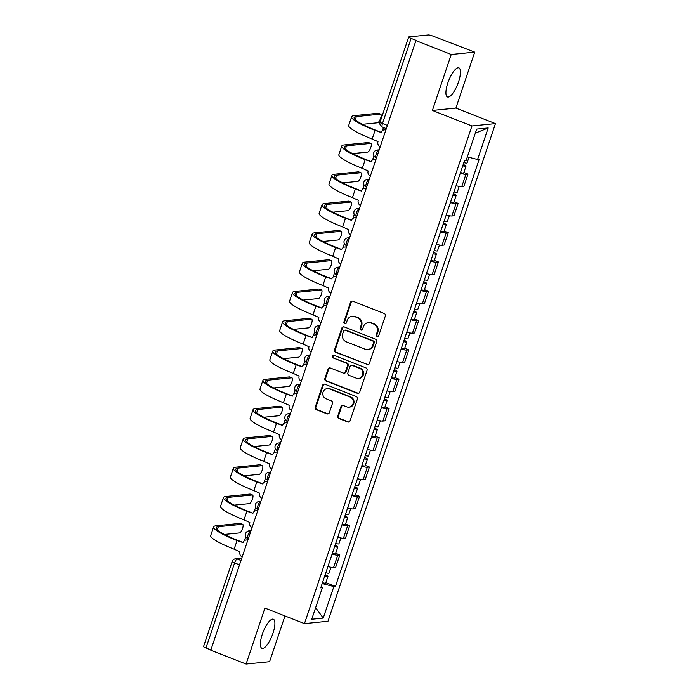 <?xml version="1.0" encoding="UTF-8"?>
<svg xmlns="http://www.w3.org/2000/svg" width="699" height="699" viewBox="0 0 699 699"><rect width="100%" height="100%" fill="white"/><g stroke="black" fill="none" stroke-linecap="round" stroke-linejoin="round"><path stroke-width="1.05" d="M377.093 336.411A1.381 1.293 -95.7 0 0 378.744 335.599L385.332 316.009A1.966 1.844 -95.7 0 0 384.214 313.484L352.873 301.199A1.966 1.844 -95.7 0 0 350.514 302.352L343.925 321.942A1.381 1.293 -95.7 0 0 345.28 323.786A1.381 1.293 -95.7 0 0 346.363 322.894L347.211 320.36A6.291 5.907 -95.7 0 1 354.769 316.647L357.381 317.669A6.291 5.907 -95.7 0 1 360.964 325.76L360.116 328.294A1.381 1.293 -95.7 0 0 361.47 330.138A1.381 1.293 -95.7 0 0 362.554 329.246L363.401 326.713A6.291 5.907 -95.7 0 1 370.959 322.999L373.572 324.021A6.291 5.907 -95.7 0 1 377.154 332.104L376.307 334.638A1.381 1.293 -95.7 0 0 377.093 336.411M368.347 322.632L369.037 322.562A6.291 5.907 -95.7 0 1 371.641 322.929L374.253 323.952A6.291 5.907 -95.7 0 1 377.844 332.034L376.988 334.568A1.381 1.293 -95.7 0 0 378.002 336.402M352.401 301.086A1.966 1.844 -95.7 0 0 351.195 302.291L344.607 321.872A1.381 1.293 -95.7 0 0 345.612 323.707M352.156 316.289L352.838 316.219A6.291 5.907 -95.7 0 1 355.45 316.577L358.063 317.608A6.291 5.907 -95.7 0 1 361.654 325.69L360.798 328.224A1.381 1.293 -95.7 0 0 361.802 330.05M272.977 633.233A15.631 4.841 111.4 0 0 273.344 619.218A15.631 4.841 111.4 0 0 262.291 634.299A15.631 4.841 111.4 0 0 261.924 648.314A15.631 4.841 111.4 0 0 272.977 633.233M458.527 81.879A15.631 4.841 111.4 0 0 458.894 67.864A15.631 4.841 111.4 0 0 447.841 82.954A15.631 4.841 111.4 0 0 447.474 96.969A15.631 4.841 111.4 0 0 458.527 81.879M337.792 415.984A1.966 1.844 -95.7 0 0 338.91 418.518L347.709 421.96A1.966 1.844 -95.7 0 0 350.068 420.798L357.39 399.05A1.966 1.844 -95.7 0 0 356.263 396.525L324.93 384.232A1.966 1.844 -95.7 0 0 322.562 385.394L315.249 407.15A1.966 1.844 -95.7 0 0 316.367 409.675L326.983 413.834A1.966 1.844 -95.7 0 0 329.351 412.672L332.479 403.367A1.966 1.844 -95.7 0 0 331.361 400.842L326.092 398.779A5.26 4.937 -95.7 0 1 327.228 388.609A5.26 4.937 -95.7 0 1 329.412 388.915L350.042 397.006A5.26 4.937 -95.7 0 1 348.906 407.168A5.26 4.937 -95.7 0 1 346.73 406.87L343.288 405.516A1.966 1.844 -95.7 0 0 340.929 406.678L337.792 415.984L338.482 415.922A1.966 1.844 -95.7 0 0 339.6 418.448L348.39 421.89A1.966 1.844 -95.7 0 0 348.862 422.004M432.393 110.451L455.897 108.092L474.726 52.137L451.231 54.487L432.393 110.451L471.947 125.96L304.476 623.604L264.921 608.086L246.092 664.05L210.792 650.21L415.931 40.647L416.613 40.577L411.117 38.419L382.484 123.487A4.011 1.241 111.4 0 0 382.397 127.087L386.32 128.625M451.231 54.487L415.931 40.647M367.001 364.633A1.966 1.844 -95.7 0 0 369.36 363.471L376.682 341.724A1.966 1.844 -95.7 0 0 375.555 339.198L344.223 326.905A1.966 1.844 -95.7 0 0 341.855 328.067L334.541 349.823A1.966 1.844 -95.7 0 0 335.66 352.348L367.683 364.563A1.966 1.844 -95.7 0 0 368.155 364.677M367.036 370.391L359.714 392.139A1.966 1.844 -95.7 0 1 357.355 393.301L326.014 381.007A1.966 1.844 -95.7 0 1 324.895 378.482L328.023 369.177A1.966 1.844 -95.7 0 1 330.391 368.015L343.095 372.995A1.966 1.844 -95.7 0 0 345.455 371.842L347.534 365.664A1.966 1.844 -95.7 0 0 346.416 363.139L333.187 357.949A1.381 1.293 -95.7 0 1 333.484 355.284A1.381 1.293 -95.7 0 1 334.052 355.363L365.909 367.857A1.966 1.844 -95.7 0 1 367.036 370.391M474.726 52.137L433.249 36.208A4.011 0.594 18.6 0 0 428.33 34.95L408.941 36.89A4.011 0.594 18.6 0 0 408.688 37.003A4.011 0.594 18.6 0 0 411.117 38.419M455.897 108.092L495.451 123.609L327.98 621.245L304.476 623.604M246.092 664.05L269.587 661.7L284.982 615.959M210.888 649.913L205.978 647.982A4.011 0.594 -161.4 0 1 203.549 646.566L232.182 561.498A4.011 0.594 18.6 0 0 234.602 562.913L205.978 647.982M456.08 185.707A9.218 1.372 18.6 0 0 461.733 186.694L465.91 174.304A9.218 1.372 -161.4 0 1 460.248 173.317M465.91 174.304L467.998 174.095L463.874 172.478M461.733 186.694L463.83 186.493L467.998 174.095M454.018 201.775L458.142 203.392L456.054 203.601A9.218 1.372 -161.4 0 1 450.392 202.605M446.224 215.004A9.218 1.372 18.6 0 0 451.877 215.991L453.966 215.781L458.142 203.392M444.153 231.072L448.277 232.688L446.189 232.898A9.218 1.372 -161.4 0 1 440.536 231.902M436.359 244.301A9.218 1.372 18.6 0 0 442.021 245.288L444.11 245.078L448.277 232.688M434.297 260.36L438.422 261.976L436.333 262.186A9.218 1.372 -161.4 0 1 430.671 261.199M426.504 273.589A9.218 1.372 18.6 0 0 432.157 274.585L434.254 274.375L438.422 261.976M424.442 289.657L428.566 291.273L426.469 291.483A9.218 1.372 -161.4 0 1 420.815 290.496M416.648 302.885A9.218 1.372 18.6 0 0 422.301 303.882L424.389 303.672L428.566 291.273M414.577 318.954L418.701 320.57L416.613 320.78A9.218 1.372 -161.4 0 1 410.96 319.784M406.783 332.182A9.218 1.372 18.6 0 0 412.445 333.17L414.533 332.96L418.701 320.57M404.721 348.251L408.845 349.867L406.757 350.077A9.218 1.372 -161.4 0 1 401.095 349.081M396.927 361.479A9.218 1.372 18.6 0 0 402.58 362.466L404.677 362.257L408.845 349.867M394.865 377.539L398.989 379.164L396.892 379.374A9.218 1.372 -161.4 0 1 391.239 378.377M387.071 390.776A9.218 1.372 18.6 0 0 392.724 391.763L394.813 391.554L398.989 379.164M385 406.835L389.125 408.452L387.036 408.662A9.218 1.372 -161.4 0 1 381.383 407.674M377.207 420.064A9.218 1.372 18.6 0 0 382.869 421.06L384.957 420.85L389.125 408.452M375.145 436.132L379.269 437.749L377.18 437.958A9.218 1.372 -161.4 0 1 371.519 436.971M367.351 449.361A9.218 1.372 18.6 0 0 373.004 450.357L375.101 450.147L379.269 437.749M365.289 465.429L369.413 467.046L367.316 467.255A9.218 1.372 -161.4 0 1 361.663 466.259M357.495 478.658A9.218 1.372 18.6 0 0 363.148 479.645L365.236 479.435L369.413 467.046M355.424 494.726L359.548 496.342L357.46 496.552A9.218 1.372 -161.4 0 1 351.807 495.556M347.63 507.955A9.218 1.372 18.6 0 0 353.292 508.942L355.38 508.732L359.548 496.342M345.568 524.014L349.692 525.639L347.604 525.84A9.218 1.372 -161.4 0 1 341.942 524.853M337.774 537.251A9.218 1.372 18.6 0 0 343.427 538.239L345.524 538.029L349.692 525.639M335.712 553.311L339.836 554.927L337.739 555.137A9.218 1.372 -161.4 0 1 332.086 554.15M327.918 566.539A9.218 1.372 18.6 0 0 333.572 567.536L335.66 567.326L339.836 554.927M322.187 583.569L333.86 586.54L323.244 618.091L311.737 619.244L322.353 587.693L320.745 587.859L464.451 160.822L466.067 160.665L476.683 129.114L488.19 127.961L477.574 159.512L467.334 156.899M333.86 586.54L335.476 586.382L479.182 159.355L477.574 159.512M471.947 125.96L495.451 123.609M325.848 582.608L335.476 586.382M322.353 587.693L321.094 586.811M488.19 127.961L475.311 133.177M315.633 607.658L323.244 618.091M343.751 326.791A1.966 1.844 -95.7 0 0 342.545 327.997L335.223 349.753A1.966 1.844 -95.7 0 0 336.341 352.279L367.683 364.563M373.563 342.798A1.381 1.293 -95.7 0 0 372.777 341.025L345.271 330.243A1.381 1.293 -95.7 0 0 343.611 331.055L342.711 333.729A6.291 5.907 -95.7 0 0 346.302 341.811L365.105 349.185A6.291 5.907 -95.7 0 0 372.663 345.472L373.563 342.798L374.245 342.728A1.381 1.293 -95.7 0 0 373.458 340.963L372.777 341.025M344.694 330.164L345.385 330.094A1.381 1.293 -95.7 0 1 345.953 330.173L373.458 340.963M367.718 349.544L368.399 349.483A6.291 5.907 -95.7 0 0 373.345 345.402L372.663 345.472M374.245 342.728L373.345 345.402M329.919 367.901A1.966 1.844 -95.7 0 0 328.713 369.107L325.577 378.412A1.966 1.844 -95.7 0 0 326.695 380.938L358.037 393.231A1.966 1.844 -95.7 0 0 358.508 393.345M343.917 373.109L344.598 373.048A1.966 1.844 -95.7 0 0 346.145 371.772L348.224 365.594A1.966 1.844 -95.7 0 0 347.097 363.069L333.187 357.949M333.825 355.302A1.381 1.293 -95.7 0 0 333.869 357.879M356.289 378.168A5.26 4.937 -95.7 0 0 362.851 373.921A5.26 4.937 -95.7 0 0 359.601 368.312L352.331 365.455A1.966 1.844 -95.7 0 0 349.972 366.617L347.892 372.794A1.966 1.844 -95.7 0 0 349.019 375.319L356.289 378.168M358.465 378.474L359.155 378.404A5.26 4.937 -95.7 0 0 360.291 368.242L359.601 368.312M351.518 365.341L352.2 365.28A1.966 1.844 -95.7 0 1 353.021 365.394L360.291 368.242M342.816 405.403A1.966 1.844 -95.7 0 0 341.61 406.608L338.482 415.922M348.906 407.168L349.596 407.106A5.26 4.937 -95.7 0 0 350.732 396.936L350.042 397.006M327.228 388.609L327.918 388.539A5.26 4.937 -95.7 0 1 330.103 388.845L350.732 396.936M324.458 384.118A1.966 1.844 -95.7 0 0 323.253 385.324L315.931 407.08A1.966 1.844 -95.7 0 0 317.049 409.605L327.674 413.764A1.966 1.844 -95.7 0 0 328.146 413.878M462.921 165.375L463.533 165.331L463.07 164.938M462.773 165.812A5.007 0.743 18.6 0 0 465.997 166.161A5.007 0.743 18.6 0 0 463.219 164.501M460.501 172.574A5.007 0.743 18.6 0 0 463.725 172.924L465.997 166.161M463.848 162.622A5.007 0.743 18.6 0 0 467.072 162.972L468.977 157.319M385.839 130.066A4.011 3.766 -95.7 0 0 381.104 132.46L375.066 130.416A38.672 5.767 -161.4 0 1 351.641 116.75A38.672 5.767 -161.4 0 1 354.052 115.667L378.176 113.247A4.605 1.424 -68.6 0 1 378.404 113.273L380.71 114.182A4.605 1.424 111.4 0 0 380.483 114.155L356.359 116.567A36.068 5.374 18.6 0 0 354.105 117.589A36.068 5.374 18.6 0 0 375.957 130.329L381.138 132.356M362.423 124.308L377.574 122.788A4.605 1.424 111.4 0 0 380.483 118.655A4.605 1.424 111.4 0 0 380.71 114.182M384.249 129.865L385.14 129.778A4.011 3.766 84.3 0 1 385.935 129.787M380.212 146.781A4.011 3.766 -95.7 0 1 378.002 141.661L372.156 139.049A38.672 5.767 -161.4 0 1 348.731 125.392L351.641 116.75M453.066 194.672L453.668 194.628L453.214 194.235M452.917 195.108A5.007 0.743 18.6 0 0 456.141 195.458A5.007 0.743 18.6 0 0 453.363 193.789M450.645 201.871A5.007 0.743 18.6 0 0 453.861 202.221L456.141 195.458M453.992 191.919A5.007 0.743 18.6 0 0 457.216 192.269L459.173 186.45M443.21 223.96L443.813 223.925L443.349 223.523M443.061 224.405A5.007 0.743 18.6 0 0 446.285 224.755A5.007 0.743 18.6 0 0 443.498 223.086M440.781 231.159A5.007 0.743 18.6 0 0 444.005 231.518L446.285 224.755M444.136 221.207A5.007 0.743 18.6 0 0 447.351 221.566L449.317 215.746M375.975 159.363A4.011 3.766 -95.7 0 0 371.239 161.757L365.21 159.713A38.672 5.767 -161.4 0 1 341.776 146.047A38.672 5.767 -161.4 0 1 344.196 144.955L368.312 142.544A4.605 1.424 -68.6 0 1 368.548 142.57L370.854 143.478A4.605 1.424 111.4 0 0 370.619 143.444L346.503 145.864A36.068 5.374 18.6 0 0 344.249 146.877A36.068 5.374 18.6 0 0 366.101 159.617L371.283 161.652M352.567 153.605L367.718 152.085A4.605 1.424 111.4 0 0 370.627 147.952A4.605 1.424 111.4 0 0 370.854 143.478M374.393 159.162L375.284 159.075A4.011 3.766 84.3 0 1 376.071 159.084M370.356 176.078A4.011 3.766 -95.7 0 1 368.146 170.958L362.3 168.345A38.672 5.767 -161.4 0 1 338.866 154.689L341.776 146.047M366.119 188.66A4.011 3.766 -95.7 0 0 361.383 191.054L355.345 189.001A38.672 5.767 -161.4 0 1 331.92 175.344A38.672 5.767 -161.4 0 1 334.34 174.252L358.456 171.84A4.605 1.424 -68.6 0 1 358.683 171.867L360.99 172.775A4.605 1.424 111.4 0 0 360.763 172.74L336.647 175.161A36.068 5.374 18.6 0 0 334.384 176.174A36.068 5.374 18.6 0 0 356.237 188.913L361.418 190.949M342.702 182.902L357.853 181.382A4.605 1.424 111.4 0 0 360.763 177.24A4.605 1.424 111.4 0 0 360.99 172.775M364.529 188.459L365.42 188.363A4.011 3.766 84.3 0 1 366.215 188.381M360.492 205.366A4.011 3.766 -95.7 0 1 358.29 200.255L352.445 197.642A38.672 5.767 -161.4 0 1 329.011 183.986L331.92 175.344M433.345 253.256L433.957 253.221L433.494 252.82M433.197 253.702A5.007 0.743 18.6 0 0 436.421 254.052A5.007 0.743 18.6 0 0 433.642 252.383M430.925 260.456A5.007 0.743 18.6 0 0 434.149 260.814L436.421 254.052M434.271 250.504A5.007 0.743 18.6 0 0 437.495 250.854L439.453 245.034M423.489 282.553L424.092 282.518L423.638 282.116M423.341 282.99A5.007 0.743 18.6 0 0 426.565 283.348A5.007 0.743 18.6 0 0 423.786 281.68M421.069 289.753A5.007 0.743 18.6 0 0 424.284 290.102L426.565 283.348M424.415 279.801A5.007 0.743 18.6 0 0 427.639 280.15L429.597 274.331M413.625 311.85L414.236 311.806L413.773 311.413M413.485 312.287A5.007 0.743 18.6 0 0 416.709 312.636A5.007 0.743 18.6 0 0 413.922 310.968M411.204 319.05A5.007 0.743 18.6 0 0 414.428 319.399L416.709 312.636M414.559 309.098A5.007 0.743 18.6 0 0 417.775 309.447L419.741 303.628M356.263 217.957A4.011 3.766 -95.7 0 0 351.527 220.351L345.489 218.298A38.672 5.767 -161.4 0 1 322.064 204.641A38.672 5.767 -161.4 0 1 324.476 203.549L348.6 201.137A4.605 1.424 -68.6 0 1 348.827 201.163L351.134 202.063A4.605 1.424 111.4 0 0 350.907 202.037L326.783 204.458A36.068 5.374 18.6 0 0 324.528 205.471A36.068 5.374 18.6 0 0 346.381 218.21L351.562 220.246M332.846 212.19L347.997 210.679A4.605 1.424 111.4 0 0 350.907 206.537A4.605 1.424 111.4 0 0 351.134 202.063M354.673 217.747L355.564 217.66A4.011 3.766 84.3 0 1 356.359 217.669M350.636 234.663A4.011 3.766 -95.7 0 1 348.425 229.552L342.58 226.939A38.672 5.767 -161.4 0 1 319.155 213.274L322.064 204.641M346.398 247.245A4.011 3.766 -95.7 0 0 341.662 249.639L335.634 247.595A38.672 5.767 -161.4 0 1 312.2 233.938A38.672 5.767 -161.4 0 1 314.62 232.846L338.735 230.425A4.605 1.424 -68.6 0 1 338.971 230.46L341.278 231.36A4.605 1.424 111.4 0 0 341.042 231.334L316.927 233.746A36.068 5.374 18.6 0 0 314.672 234.768A36.068 5.374 18.6 0 0 336.525 247.507L341.706 249.534M322.99 241.487L338.141 239.967A4.605 1.424 111.4 0 0 341.051 235.834A4.605 1.424 111.4 0 0 341.278 231.36M344.817 247.044L345.708 246.957A4.011 3.766 84.3 0 1 346.494 246.965M340.78 263.96A4.011 3.766 -95.7 0 1 338.569 258.848L332.724 256.236A38.672 5.767 -161.4 0 1 309.29 242.57L312.2 233.938M336.542 276.542A4.011 3.766 -95.7 0 0 331.807 278.936L325.769 276.891A38.672 5.767 -161.4 0 1 302.344 263.226A38.672 5.767 -161.4 0 1 304.764 262.142L328.88 259.722A4.605 1.424 -68.6 0 1 329.107 259.748L331.413 260.657A4.605 1.424 111.4 0 0 331.186 260.631L307.071 263.042A36.068 5.374 18.6 0 0 304.808 264.065A36.068 5.374 18.6 0 0 326.66 276.804L331.842 278.831M313.126 270.784L328.277 269.264A4.605 1.424 111.4 0 0 331.186 265.131A4.605 1.424 111.4 0 0 331.413 260.657M334.952 276.341L335.843 276.254A4.011 3.766 84.3 0 1 336.638 276.262M330.915 293.257A4.011 3.766 -95.7 0 1 328.713 288.137L322.868 285.524A38.672 5.767 -161.4 0 1 299.434 271.867L302.344 263.226M403.769 341.147L404.38 341.103L403.917 340.71M403.62 341.584A5.007 0.743 18.6 0 0 406.844 341.933A5.007 0.743 18.6 0 0 404.066 340.264M401.348 348.347A5.007 0.743 18.6 0 0 404.572 348.696L406.844 341.933M404.695 338.395A5.007 0.743 18.6 0 0 407.919 338.744L409.876 332.925M326.686 305.839A4.011 3.766 -95.7 0 0 321.951 308.233L315.913 306.188A38.672 5.767 -161.4 0 1 292.488 292.523A38.672 5.767 -161.4 0 1 294.899 291.431L319.024 289.019A4.605 1.424 -68.6 0 1 319.251 289.045L321.557 289.954A4.605 1.424 111.4 0 0 321.33 289.919L297.206 292.339A36.068 5.374 18.6 0 0 294.952 293.353A36.068 5.374 18.6 0 0 316.804 306.092L321.986 308.128M303.27 300.081L318.421 298.56A4.605 1.424 111.4 0 0 321.33 294.428A4.605 1.424 111.4 0 0 321.557 289.954M325.096 305.638L325.987 305.55A4.011 3.766 84.3 0 1 326.774 305.559M321.059 322.554A4.011 3.766 -95.7 0 1 318.849 317.433L313.003 314.821A38.672 5.767 -161.4 0 1 289.578 301.164L292.488 292.523M393.913 370.435L394.516 370.4L394.061 369.998M393.764 370.881A5.007 0.743 18.6 0 0 396.988 371.23A5.007 0.743 18.6 0 0 394.21 369.561M391.484 377.635A5.007 0.743 18.6 0 0 394.708 377.993L396.988 371.23M394.839 367.683A5.007 0.743 18.6 0 0 398.063 368.041L400.02 362.222M316.822 335.136A4.011 3.766 -95.7 0 0 312.086 337.53L306.057 335.476A38.672 5.767 -161.4 0 1 282.623 321.82A38.672 5.767 -161.4 0 1 285.043 320.727L309.159 318.316A4.605 1.424 -68.6 0 1 309.395 318.342L311.693 319.242A4.605 1.424 111.4 0 0 311.466 319.216L287.35 321.636A36.068 5.374 18.6 0 0 285.096 322.65A36.068 5.374 18.6 0 0 306.94 335.389L312.13 337.425M293.414 329.378L308.565 327.857A4.605 1.424 111.4 0 0 311.474 323.716A4.605 1.424 111.4 0 0 311.693 319.242M315.24 334.935L316.131 334.838A4.011 3.766 84.3 0 1 316.918 334.856M311.204 351.842A4.011 3.766 -95.7 0 1 308.993 346.73L303.148 344.118A38.672 5.767 -161.4 0 1 279.714 330.461L282.623 321.82M384.048 399.732L384.66 399.697L384.197 399.295M383.908 400.169A5.007 0.743 18.6 0 0 387.124 400.527A5.007 0.743 18.6 0 0 384.345 398.858M381.628 406.932A5.007 0.743 18.6 0 0 384.852 407.29L387.124 400.527M384.983 396.98A5.007 0.743 18.6 0 0 388.198 397.329L390.164 391.51M306.966 364.432A4.011 3.766 -95.7 0 0 302.23 366.826L296.193 364.773A38.672 5.767 -161.4 0 1 272.767 351.116A38.672 5.767 -161.4 0 1 275.188 350.024L299.303 347.604A4.605 1.424 -68.6 0 1 299.53 347.639L301.837 348.539A4.605 1.424 111.4 0 0 301.61 348.513L277.494 350.933A36.068 5.374 18.6 0 0 275.231 351.947A36.068 5.374 18.6 0 0 297.084 364.686L302.265 366.722M283.549 358.666L298.7 357.154A4.605 1.424 111.4 0 0 301.61 353.012A4.605 1.424 111.4 0 0 301.837 348.539M305.376 364.223L306.267 364.135A4.011 3.766 84.3 0 1 307.062 364.144M301.339 381.138A4.011 3.766 -95.7 0 1 299.137 376.027L293.283 373.415A38.672 5.767 -161.4 0 1 269.858 359.749L272.767 351.116M374.192 429.029L374.804 428.985L374.341 428.592M374.044 429.466A5.007 0.743 18.6 0 0 377.268 429.824A5.007 0.743 18.6 0 0 374.489 428.155M371.772 436.228A5.007 0.743 18.6 0 0 374.996 436.578L377.268 429.824M375.118 426.276A5.007 0.743 18.6 0 0 378.342 426.626L380.3 420.807M297.11 393.72A4.011 3.766 -95.7 0 0 292.374 396.115L286.337 394.07A38.672 5.767 -161.4 0 1 262.903 380.413A38.672 5.767 -161.4 0 1 265.323 379.321L289.447 376.901A4.605 1.424 -68.6 0 1 289.674 376.936L291.981 377.836A4.605 1.424 111.4 0 0 291.754 377.81L267.63 380.221A36.068 5.374 18.6 0 0 265.375 381.243A36.068 5.374 18.6 0 0 287.228 393.983L292.409 396.01M273.693 387.962L288.844 386.442A4.605 1.424 111.4 0 0 291.754 382.309A4.605 1.424 111.4 0 0 291.981 377.836M295.52 393.52L296.411 393.432A4.011 3.766 84.3 0 1 297.197 393.441M291.483 410.435A4.011 3.766 -95.7 0 1 289.272 405.315L283.427 402.711A38.672 5.767 -161.4 0 1 260.002 389.046L262.903 380.413M364.336 458.326L364.939 458.282L364.485 457.889M364.188 458.762A5.007 0.743 18.6 0 0 367.412 459.112A5.007 0.743 18.6 0 0 364.633 457.443M361.907 465.525A5.007 0.743 18.6 0 0 365.131 465.875L367.412 459.112M365.262 455.573A5.007 0.743 18.6 0 0 368.487 455.923L370.444 450.104M287.245 423.017A4.011 3.766 -95.7 0 0 282.51 425.411L276.481 423.367A38.672 5.767 -161.4 0 1 253.047 409.701A38.672 5.767 -161.4 0 1 255.467 408.618L279.583 406.198A4.605 1.424 -68.6 0 1 279.818 406.224L282.116 407.133A4.605 1.424 111.4 0 0 281.889 407.106L257.774 409.518A36.068 5.374 18.6 0 0 255.519 410.531A36.068 5.374 18.6 0 0 277.363 423.271L282.553 425.307M263.838 417.259L278.988 415.739A4.605 1.424 111.4 0 0 281.898 411.606A4.605 1.424 111.4 0 0 282.116 407.133M285.664 422.816L286.555 422.729A4.011 3.766 84.3 0 1 287.341 422.738M281.627 439.732A4.011 3.766 -95.7 0 1 279.417 434.612L273.571 431.999A38.672 5.767 -161.4 0 1 250.137 418.343L253.047 409.701M354.472 487.622L355.083 487.579L354.62 487.186M354.332 488.059A5.007 0.743 18.6 0 0 357.547 488.409A5.007 0.743 18.6 0 0 354.769 486.74M352.051 494.822A5.007 0.743 18.6 0 0 355.275 495.172L357.547 488.409M355.398 484.861A5.007 0.743 18.6 0 0 358.622 485.22L360.588 479.4M277.389 452.314A4.011 3.766 -95.7 0 0 272.654 454.708L266.616 452.664A38.672 5.767 -161.4 0 1 243.191 438.998A38.672 5.767 -161.4 0 1 245.611 437.906L269.727 435.494A4.605 1.424 -68.6 0 1 269.954 435.521L272.261 436.429A4.605 1.424 111.4 0 0 272.033 436.394L247.918 438.815A36.068 5.374 18.6 0 0 245.655 439.828A36.068 5.374 18.6 0 0 267.507 452.568L272.689 454.603M253.973 446.556L269.124 445.036A4.605 1.424 111.4 0 0 272.033 440.903A4.605 1.424 111.4 0 0 272.261 436.429M275.799 452.113L276.69 452.026A4.011 3.766 84.3 0 1 277.486 452.035M271.762 469.029A4.011 3.766 -95.7 0 1 269.561 463.909L263.706 461.296A38.672 5.767 -161.4 0 1 240.281 447.64L243.191 438.998M344.616 516.911L345.227 516.876L344.764 516.474M344.467 517.356A5.007 0.743 18.6 0 0 347.691 517.706A5.007 0.743 18.6 0 0 344.913 516.037M342.195 524.11A5.007 0.743 18.6 0 0 345.42 524.468L347.691 517.706M345.542 514.158A5.007 0.743 18.6 0 0 348.766 514.516L350.723 508.697M267.534 481.611A4.011 3.766 -95.7 0 0 262.798 484.005L256.76 481.952A38.672 5.767 -161.4 0 1 233.326 468.295A38.672 5.767 -161.4 0 1 235.746 467.203L259.871 464.791A4.605 1.424 -68.6 0 1 260.098 464.818L262.405 465.717A4.605 1.424 111.4 0 0 262.177 465.691L238.053 468.112A36.068 5.374 18.6 0 0 235.799 469.125A36.068 5.374 18.6 0 0 257.651 481.864L262.833 483.9M244.117 475.844L259.268 474.333A4.605 1.424 111.4 0 0 262.177 470.191A4.605 1.424 111.4 0 0 262.405 465.717M265.943 481.41L266.835 481.314A4.011 3.766 84.3 0 1 267.621 481.323M261.907 498.317A4.011 3.766 -95.7 0 1 259.696 493.206L253.851 490.593A38.672 5.767 -161.4 0 1 230.425 476.936L233.326 468.295M334.76 546.207L335.363 546.172L334.908 545.77M334.611 546.644A5.007 0.743 18.6 0 0 337.835 547.002A5.007 0.743 18.6 0 0 335.057 545.334M332.331 553.407A5.007 0.743 18.6 0 0 335.555 553.757L337.835 547.002M335.686 543.455A5.007 0.743 18.6 0 0 338.91 543.805L340.867 537.985M257.669 510.908A4.011 3.766 -95.7 0 0 252.933 513.302L246.904 511.249A38.672 5.767 -161.4 0 1 223.47 497.592A38.672 5.767 -161.4 0 1 225.891 496.5L250.006 494.079A4.605 1.424 -68.6 0 1 250.242 494.114L252.54 495.014A4.605 1.424 111.4 0 0 252.313 494.988L228.197 497.4A36.068 5.374 18.6 0 0 225.943 498.422A36.068 5.374 18.6 0 0 247.787 511.161L252.977 513.197M234.261 505.141L249.412 503.63A4.605 1.424 111.4 0 0 252.322 499.488A4.605 1.424 111.4 0 0 252.54 495.014M256.087 510.698L256.979 510.611A4.011 3.766 84.3 0 1 257.765 510.62M252.051 527.614A4.011 3.766 -95.7 0 1 249.84 522.503L243.995 519.89A38.672 5.767 -161.4 0 1 220.561 506.225L223.47 497.592M324.895 575.504L325.507 575.46L325.044 575.067M324.755 575.941A5.007 0.743 18.6 0 0 327.971 576.299A5.007 0.743 18.6 0 0 325.192 574.63M322.475 582.704A5.007 0.743 18.6 0 0 325.699 583.053L327.971 576.299M325.821 572.752A5.007 0.743 18.6 0 0 329.046 573.101L331.011 567.282M247.813 540.196A4.011 3.766 -95.7 0 0 243.077 542.59L237.04 540.545A38.672 5.767 -161.4 0 1 213.614 526.889A38.672 5.767 -161.4 0 1 216.035 525.797L240.15 523.376A4.605 1.424 -68.6 0 1 240.377 523.411L242.684 524.311A4.605 1.424 111.4 0 0 242.457 524.285L218.341 526.697A36.068 5.374 18.6 0 0 216.078 527.719A36.068 5.374 18.6 0 0 237.931 540.458L243.112 542.485M224.396 534.438L239.547 532.918A4.605 1.424 111.4 0 0 242.457 528.785A4.605 1.424 111.4 0 0 242.684 524.311M246.223 539.995L247.114 539.908A4.011 3.766 84.3 0 1 247.909 539.916M242.186 556.911A4.011 3.766 -95.7 0 1 239.984 551.791L234.13 549.187A38.672 5.767 -161.4 0 1 210.705 535.521L213.614 526.889M241.627 558.58L237.241 559.025A4.011 1.241 111.4 0 0 234.602 562.913L239.521 564.844M240.98 560.493L237.241 559.025A4.011 3.766 84.3 0 0 235.58 558.789A4.011 4.011 0 0 0 232.182 561.498M343.427 538.239L347.604 525.84M353.292 508.942L357.46 496.552M363.148 479.645L367.316 467.255M373.004 450.357L377.18 437.958M382.869 421.06L387.036 408.662M392.724 391.763L396.892 379.374M402.58 362.466L406.757 350.077M412.445 333.17L416.613 320.78M422.301 303.882L426.469 291.483M432.157 274.585L436.333 262.186M442.021 245.288L446.189 232.898M451.877 215.991L456.054 203.601M333.572 567.536L337.739 555.137M250.88 531.091L250.644 531.118A4.011 1.241 111.4 0 0 248.119 534.718A4.011 1.241 111.4 0 0 247.918 538.606L248.302 538.754M250.845 531.196L250.644 531.118A4.011 3.766 84.3 0 0 248.984 530.882A4.011 4.011 0 0 0 247.918 538.606M260.736 501.803L260.509 501.821A4.011 1.241 111.4 0 0 257.975 505.421A4.011 1.241 111.4 0 0 257.774 509.309L258.158 509.457M260.701 501.899L260.509 501.821A4.011 3.766 84.3 0 0 258.84 501.594A4.011 4.011 0 0 0 257.774 509.309M270.592 472.507L270.364 472.524A4.011 1.241 111.4 0 0 267.831 476.124A4.011 1.241 111.4 0 0 267.638 480.012L268.014 480.161M270.557 472.603L270.364 472.524A4.011 3.766 84.3 0 0 268.704 472.297A4.011 4.011 0 0 0 267.638 480.012M280.456 443.21L280.22 443.236A4.011 1.241 111.4 0 0 277.695 446.827A4.011 1.241 111.4 0 0 277.494 450.715L277.879 450.864M280.421 443.306L280.22 443.236A4.011 3.766 84.3 0 0 278.56 443A4.011 4.011 0 0 0 277.494 450.715M290.312 413.913L290.085 413.939A4.011 1.241 111.4 0 0 287.551 417.539A4.011 1.241 111.4 0 0 287.35 421.427L287.735 421.576M290.277 414.018L290.085 413.939A4.011 3.766 84.3 0 0 288.416 413.703A4.011 4.011 0 0 0 287.35 421.427M300.168 384.616L299.941 384.642A4.011 1.241 111.4 0 0 297.407 388.242A4.011 1.241 111.4 0 0 297.215 392.13L297.591 392.279M300.133 384.721L299.941 384.642A4.011 3.766 84.3 0 0 298.281 384.415A4.011 4.011 0 0 0 297.215 392.13M310.033 355.328L309.797 355.345A4.011 1.241 111.4 0 0 307.272 358.945A4.011 1.241 111.4 0 0 307.071 362.833L307.455 362.982M309.998 355.424L309.797 355.345A4.011 3.766 84.3 0 0 308.137 355.118A4.011 4.011 0 0 0 307.071 362.833M319.889 326.031L319.661 326.049A4.011 1.241 111.4 0 0 317.128 329.648A4.011 1.241 111.4 0 0 316.935 333.537L317.311 333.685M319.854 326.127L319.661 326.049A4.011 3.766 84.3 0 0 317.993 325.821A4.011 4.011 0 0 0 316.935 333.537M329.745 296.734L329.517 296.76A4.011 1.241 111.4 0 0 326.983 300.352A4.011 1.241 111.4 0 0 326.791 304.24L327.167 304.397M329.71 296.83L329.517 296.76A4.011 3.766 84.3 0 0 327.857 296.525A4.011 4.011 0 0 0 326.791 304.24M339.609 267.437L339.373 267.464A4.011 1.241 111.4 0 0 336.848 271.063A4.011 1.241 111.4 0 0 336.647 274.952L337.032 275.1M339.574 267.542L339.373 267.464A4.011 3.766 84.3 0 0 337.713 267.228A4.011 4.011 0 0 0 336.647 274.952M349.465 238.141L349.238 238.167A4.011 1.241 111.4 0 0 346.704 241.767A4.011 1.241 111.4 0 0 346.512 245.655L346.887 245.803M349.43 238.245L349.238 238.167A4.011 3.766 84.3 0 0 347.569 237.94A4.011 4.011 0 0 0 346.512 245.655M359.321 208.852L359.094 208.87A4.011 1.241 111.4 0 0 356.56 212.47A4.011 1.241 111.4 0 0 356.368 216.358L356.743 216.507M359.286 208.949L359.094 208.87A4.011 3.766 84.3 0 0 357.434 208.643A4.011 4.011 0 0 0 356.368 216.358M369.186 179.556L368.95 179.573A4.011 1.241 111.4 0 0 366.425 183.173A4.011 1.241 111.4 0 0 366.224 187.061L366.608 187.21M369.151 179.652L368.95 179.573A4.011 3.766 84.3 0 0 367.29 179.346A4.011 4.011 0 0 0 366.224 187.061M379.041 150.259L378.814 150.285A4.011 1.241 111.4 0 0 376.28 153.876A4.011 1.241 111.4 0 0 376.088 157.773L376.464 157.922M379.007 150.364L378.814 150.285A4.011 3.766 84.3 0 0 377.145 150.049A4.011 4.011 0 0 0 376.088 157.773M387.403 125.418L382.484 123.487A4.011 0.594 18.6 0 1 380.064 122.072A4.011 4.011 0 0 0 382.397 127.087M377.844 332.034L377.154 332.104M374.253 323.952L373.572 324.021M371.641 322.929L370.959 322.999M360.798 328.224L360.116 328.294M361.654 325.69L360.964 325.76M358.063 317.608L357.381 317.669M355.45 316.577L354.769 316.647M344.607 321.872L343.925 321.942M351.195 302.291L350.514 302.352M376.988 334.568L376.307 334.638M336.341 352.279L335.66 352.348M335.223 349.753L334.541 349.823M342.545 327.997L341.855 328.067M345.953 330.173L345.271 330.243M358.037 393.231L357.355 393.301M326.695 380.938L326.014 381.007M325.577 378.412L324.895 378.482M328.713 369.107L328.023 369.177M346.145 371.772L345.455 371.842M348.224 365.594L347.534 365.664M347.097 363.069L346.416 363.139M353.021 365.394L352.331 365.455M341.61 406.608L340.929 406.678M330.103 388.845L329.412 388.915M327.674 413.764L326.983 413.834M317.049 409.605L316.367 409.675M315.931 407.08L315.249 407.15M323.253 385.324L322.562 385.394M348.39 421.89L347.709 421.96M339.6 418.448L338.91 418.518M380.483 114.155L378.176 113.247M372.156 139.049L375.066 130.416M355.284 119.756L356.359 116.567M370.619 143.444L368.312 142.544M362.3 168.345L365.21 159.713M345.428 149.053L346.503 145.864M360.763 172.74L358.456 171.84M352.445 197.642L355.345 189.001M335.572 178.35L336.647 175.161M350.907 202.037L348.6 201.137M342.58 226.939L345.489 218.298M325.708 207.647L326.783 204.458M341.042 231.334L338.735 230.425M332.724 256.236L335.634 247.595M315.852 236.944L316.927 233.746M331.186 260.631L328.88 259.722M322.868 285.524L325.769 276.891M305.996 266.232L307.071 263.042M321.33 289.919L319.024 289.019M313.003 314.821L315.913 306.188M296.131 295.528L297.206 292.339M311.466 319.216L309.159 318.316M303.148 344.118L306.057 335.476M286.275 324.825L287.35 321.636M301.61 348.513L299.303 347.604M293.283 373.415L296.193 364.773M276.42 354.122L277.494 350.933M291.754 377.81L289.447 376.901M283.427 402.711L286.337 394.07M266.555 383.41L267.63 380.221M281.889 407.106L279.583 406.198M273.571 431.999L276.481 423.367M256.699 412.707L257.774 409.518M272.033 436.394L269.727 435.494M263.706 461.296L266.616 452.664M246.843 442.004L247.918 438.815M262.177 465.691L259.871 464.791M253.851 490.593L256.76 481.952M236.978 471.301L238.053 468.112M252.313 494.988L250.006 494.079M243.995 519.89L246.904 511.249M227.123 500.598L228.197 497.4M242.457 524.285L240.15 523.376M234.13 549.187L237.04 540.545M217.267 529.886L218.341 526.697M379.181 149.848L377.145 150.049M369.325 179.145L367.29 179.346M359.461 208.433L357.434 208.643M349.605 237.73L347.569 237.94M339.749 267.027L337.713 267.228M329.884 296.324L327.857 296.525M320.028 325.62L317.993 325.821M310.173 354.909L308.137 355.118M300.308 384.205L298.281 384.415M290.452 413.502L288.416 413.703M280.587 442.799L278.56 443M270.731 472.096L268.704 472.297M260.876 501.384L258.84 501.594M251.011 530.681L248.984 530.882M235.58 558.789L241.767 558.169M380.064 122.072L408.688 37.003M383.463 127.498L382.414 130.599M373.939 155.79L372.558 159.896M364.083 185.078L362.702 189.193M354.227 214.375L352.838 218.481M344.362 243.671L342.982 247.778M334.506 272.968L333.126 277.075M324.651 302.265L323.261 306.372M314.786 331.553L313.405 335.66M304.93 360.85L303.549 364.957M295.074 390.147L293.685 394.253M285.209 419.444L283.829 423.55M275.354 448.732L273.973 452.847M265.498 478.029L264.108 482.135M255.633 507.325L254.253 511.432M245.777 536.622L244.397 540.729"/></g></svg>
